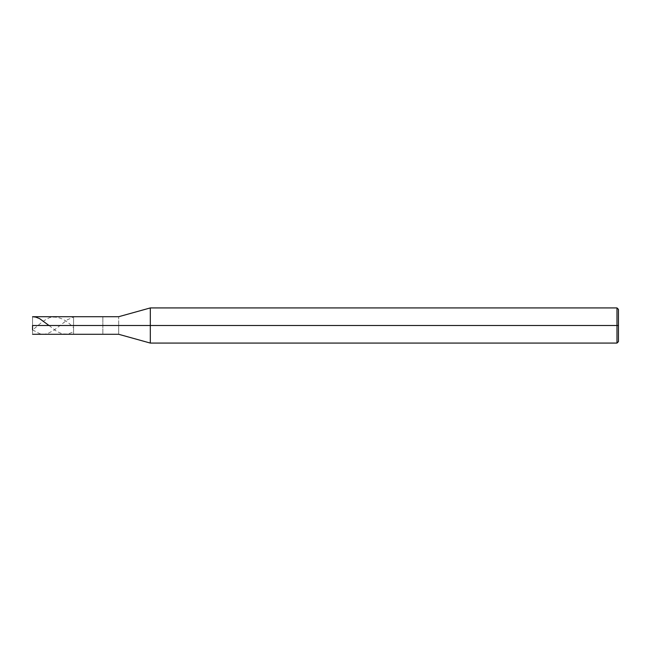 <?xml version="1.0" encoding="UTF-8"?>
<svg xmlns="http://www.w3.org/2000/svg" width="651" height="651" viewBox="0 0 651 651"><rect width="100%" height="100%" fill="white"/><g stroke="black" fill="none" stroke-linecap="round" stroke-linejoin="round"><path stroke-width="0.49" stroke-dasharray="3.25 2.44" d="M73.563 325.5C73.563 314.164 73.563 314.164 73.563 325.5C73.563 336.836 73.563 336.836 73.563 325.5L32.55 325.5C32.55 336.836 32.55 336.836 32.55 325.5C32.55 314.164 32.55 314.164 32.55 325.5L73.563 325.5C73.563 314.164 73.563 314.164 73.563 325.5C73.563 336.836 73.563 336.836 73.563 325.5C73.563 336.836 73.563 336.836 73.563 325.5C73.563 314.164 73.563 314.164 73.563 325.5L102.858 325.5C102.858 336.836 102.858 336.836 102.858 325.5L73.563 325.5M618.45 325.5L618.45 309.388L618.45 341.612L618.45 325.5L616.985 325.5L616.985 343.077L616.985 325.5L150.316 325.5L150.316 343.077L150.316 325.5L118.677 325.5C118.677 336.836 118.677 336.836 118.677 325.5L102.858 325.5C102.858 336.836 102.858 336.836 102.858 325.5C102.858 314.164 102.858 314.164 102.858 325.5C102.858 314.164 102.858 314.164 102.858 325.5L118.677 325.5C118.677 336.836 118.677 336.836 118.677 325.5C118.677 314.164 118.677 314.164 118.677 325.5C118.677 314.164 118.677 314.164 118.677 325.5L150.316 325.5L150.316 343.077L150.316 307.923L150.316 325.5L150.316 307.923L150.316 325.5L616.985 325.5L616.985 343.077L616.985 307.923L616.985 325.5L616.985 307.923L616.985 325.5L618.45 325.5L618.45 309.388L618.45 325.5M32.55 325.427L32.55 316.712M49.004 325.5L56.759 331.432L62.35 333.906L67.94 334.044L73.522 331.807M32.55 329.894L39.996 333.8L43.723 334.288L47.45 333.678L53.968 330.269L67.468 319.731L73.522 317.045M32.55 325.573L32.55 329.365C32.786 330.358 36.114 326.892 37.668 325.801C41.705 322.082 45.741 319.348 49.777 317.582C57.695 315.792 65.613 319.145 73.522 327.648"/><path stroke-width="0.98" d="M32.55 325.5C32.55 336.836 32.55 336.836 32.55 325.5C32.55 336.836 32.55 336.836 32.55 325.5L73.563 325.5C73.563 336.836 73.563 336.836 73.563 325.5C73.563 336.836 73.563 336.836 73.563 325.5C73.563 314.164 73.563 314.164 73.563 325.5L32.55 325.5C32.55 314.164 32.55 314.164 32.55 325.5C32.55 314.164 32.55 314.164 32.55 325.5L32.55 329.894M73.563 325.5C73.563 336.836 73.563 336.836 73.563 325.5L102.858 325.5C102.858 336.836 102.858 336.836 102.858 325.5C102.858 336.836 102.858 336.836 102.858 325.5L118.677 325.5C118.677 336.836 118.677 336.836 118.677 325.5C118.677 336.836 118.677 336.836 118.677 325.5L150.316 325.5L150.316 343.077L150.316 325.5L150.316 343.077L150.316 325.5L616.985 325.5L616.985 343.077L616.985 325.5L616.985 343.077L616.985 325.5L618.45 325.5L618.45 341.612L618.45 309.388L618.45 325.5L616.985 325.5L616.985 307.923L616.985 325.5L150.316 325.5L150.316 307.923L150.316 325.5L118.677 325.5C118.677 314.164 118.677 314.164 118.677 325.5L102.858 325.5C102.858 314.164 102.858 314.164 102.858 325.5L73.563 325.5C73.563 314.164 73.563 314.164 73.563 325.5C73.563 314.164 73.563 314.164 73.563 325.5M102.858 325.5C102.858 314.164 102.858 314.164 102.858 325.5M118.677 325.5C118.677 314.164 118.677 314.164 118.677 325.5M150.316 325.5L150.316 307.923L150.316 325.5M616.985 325.5L616.985 307.923L616.985 325.5M618.45 309.388L616.985 307.923L150.316 307.923L118.677 316.712L32.55 316.712L35.813 317.135L39.532 318.591L49.004 325.5M32.55 334.288L118.677 334.288L150.316 343.077L616.985 343.077L618.45 341.612"/></g></svg>
